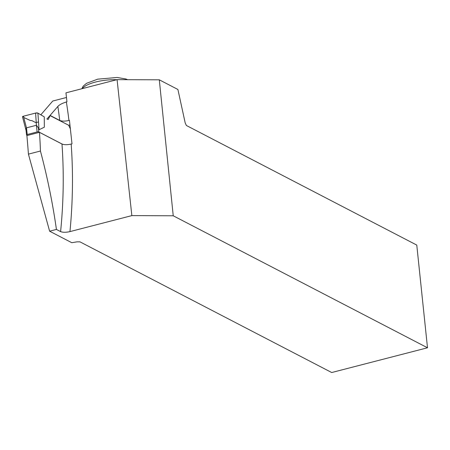 <?xml version="1.0" encoding="UTF-8"?>
<svg xmlns="http://www.w3.org/2000/svg" width="450" height="450" viewBox="0 0 450 450"><rect width="100%" height="100%" fill="white"/><g stroke="black" fill="none" stroke-linecap="round" stroke-linejoin="round"><path stroke-width="0.67" d="M70.369 128.88L68.676 125.274L50.085 115.622M47.964 119.481L46.839 118.901M44.336 127.209L39.043 129.729L38.396 127.879L36.428 125.28L35.595 113.068L37.761 113.029L44.274 116.859L44.336 127.209M27.338 135.467L26.662 135.112A1.288 0.399 -6.2 0 1 26.522 134.961A1.288 0.399 -6.2 0 1 27.219 134.516L37.119 131.957A1.288 0.399 173.8 0 1 38.841 131.968L62.443 144.219M37.119 131.957L36.394 125.28L26.494 127.839L25.914 129.026L26.522 134.961M37.761 113.029A1.721 0.534 173.8 0 0 35.595 113.068L23.422 116.212A1.721 0.534 173.8 0 0 22.5 116.797A1.721 0.534 173.8 0 0 22.5 116.809L23.422 116.212L26.466 127.851M39.471 132.334L26.899 135.579A1059.097 911.61 117.4 0 1 28.423 154.125L40.438 151.026A488.34 420.334 117.4 0 0 39.471 132.334L61.988 144.023C64.232 144.906 67.297 144.917 71.184 144.056L71.994 143.848L69.441 120.341L68.94 120.476C65.059 121.331 61.993 121.32 59.743 120.437L50.164 115.464L48.251 119.407M59.743 120.437A488.34 420.334 -62.6 0 0 57.859 106.431C59.31 104.788 62.145 103.303 66.369 101.976L66.943 101.824L65.964 92.846L117.079 79.644L131.85 215.612L69.953 231.604C66.021 232.487 62.904 232.493 60.598 231.609L56.424 229.438L49.618 231.199L28.423 154.125M49.618 231.199L71.786 242.708L77.085 241.836L79.959 241.847L331.701 372.527L427.5 347.777L173.233 215.781L159.3 79.819L117.079 79.644M66.471 97.487L52.746 101.031L40.821 114.817M56.424 229.438C52.695 203.192 47.368 177.053 40.438 151.026M57.859 106.431L47.126 118.828M131.85 215.612L173.233 215.781M427.5 347.777L416.779 245.087L186.384 125.488L185.203 122.957L177.902 89.471L159.3 79.819M69.941 124.942L68.676 125.274M22.719 117.022L23.422 116.212L35.595 113.068L37.761 113.029L44.274 116.859M38.514 121.927L35.781 122.631L31.984 120.662L30.274 120.476L23.76 117.495M38.841 131.968L38.396 127.879M37.913 113.096L39.043 129.729M27.219 134.516L26.494 127.839M60.598 231.609A488.34 420.334 -62.6 0 0 61.988 144.023M71.184 144.056A495.214 426.251 117.4 0 1 69.953 231.604M66.369 101.976A495.214 426.251 117.4 0 1 68.94 120.476M116.803 79.712A25.476 7.931 173.8 0 0 82.344 88.616M26.01 130.247L22.511 116.854M81.832 88.751L83.154 86.169L86.529 83.317L97.684 79.166L117.135 77.473L125.843 78.975L127.637 79.684"/></g></svg>
